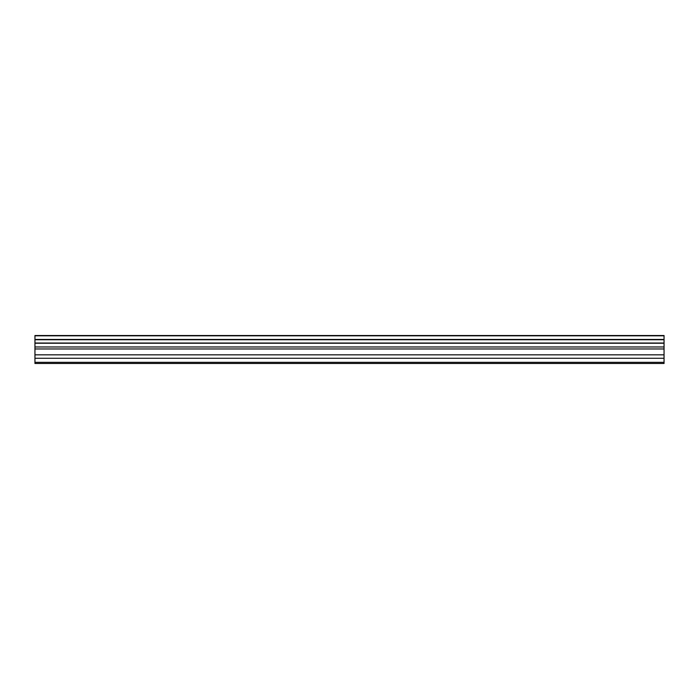 <?xml version="1.0" encoding="UTF-8"?>
<svg xmlns="http://www.w3.org/2000/svg" width="699" height="699" viewBox="0 0 699 699"><rect width="100%" height="100%" fill="white"/><g stroke="black" fill="none" stroke-linecap="round" stroke-linejoin="round"><path stroke-width="1.05" d="M34.95 358.272L34.95 335.52L664.05 335.52L664.05 363.48L34.95 363.48L34.95 358.272L664.05 358.272M664.05 343.026L34.95 343.026M34.95 339.758L664.05 339.758M34.95 335.817L664.05 335.817M664.05 339.461L34.95 339.461M664.05 362.318L34.95 362.318M34.95 354.839L664.05 354.839M34.95 348.967L664.05 348.967M34.95 346.975L664.05 346.975M34.95 343.226L664.05 343.226"/></g></svg>
